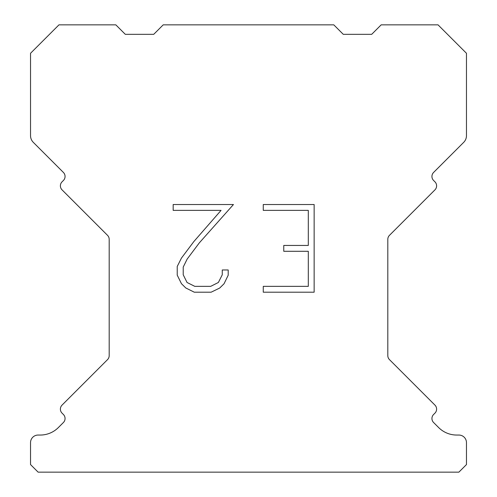 <?xml version="1.0" encoding="UTF-8"?>
<svg xmlns="http://www.w3.org/2000/svg" width="497" height="497" viewBox="0 0 497 497"><rect width="100%" height="100%" fill="white"/><g stroke="black" fill="none" stroke-linecap="round" stroke-linejoin="round"><path stroke-width="0.75" d="M308.302 286.359L308.302 251.289L283.762 251.289L283.762 245.443L308.302 245.443L308.302 210.374L263.267 210.374L263.267 204.528L314.147 204.528L314.147 292.199L263.267 292.199L263.267 286.359L308.302 286.359M228.198 269.97L228.198 275.226L224.029 283.787L219.693 288.043L211.132 292.199L194.296 292.199L185.791 287.974L181.455 283.694L177.23 275.139L177.23 266.46L181.455 258.073L193.836 241.579L221.066 210.374L173.173 210.374L173.173 204.528L233.447 204.528L199.316 242.871L187.158 259.08L183.219 267.075L183.219 274.773L187.046 282.482L194.805 286.359L210.678 286.359L218.382 282.47L222.265 274.773L222.265 269.97L228.198 269.97M163.209 24.85L333.791 24.85L343.265 34.324L371.7 34.324L381.174 24.85L438.031 24.85L466.466 53.278L466.466 135.656A9.474 9.474 0 0 1 463.689 142.359L433.601 172.44A5.684 5.684 0 0 0 433.601 180.486L434.943 181.827A5.684 5.684 0 0 1 434.943 189.866L389.474 235.336A5.684 5.684 0 0 0 387.809 239.355L387.809 355.61A5.684 5.684 0 0 0 389.474 359.629L434.943 405.105A5.684 5.684 0 0 1 434.943 413.144L433.601 414.486A5.684 5.684 0 0 0 433.601 422.525L438.634 427.55A25.589 25.589 0 0 0 456.724 435.049L458.88 435.049A7.579 7.579 0 0 1 466.466 442.628L466.466 464.571L458.88 472.15L38.12 472.15L30.534 464.571L30.534 442.628A7.579 7.579 0 0 1 38.12 435.049L40.276 435.049A25.589 25.589 0 0 0 58.366 427.55L63.399 422.525A5.684 5.684 0 0 0 63.399 414.486L62.057 413.144A5.684 5.684 0 0 1 62.057 405.105L107.526 359.629A5.684 5.684 0 0 0 109.191 355.61L109.191 239.355A5.684 5.684 0 0 0 107.526 235.336L62.057 189.866A5.684 5.684 0 0 1 62.057 181.827L63.399 180.486A5.684 5.684 0 0 0 63.399 172.44L33.311 142.359A9.474 9.474 0 0 1 30.534 135.656L30.534 53.278L58.969 24.85L115.826 24.85L125.3 34.324L153.735 34.324L163.209 24.85"/></g></svg>

